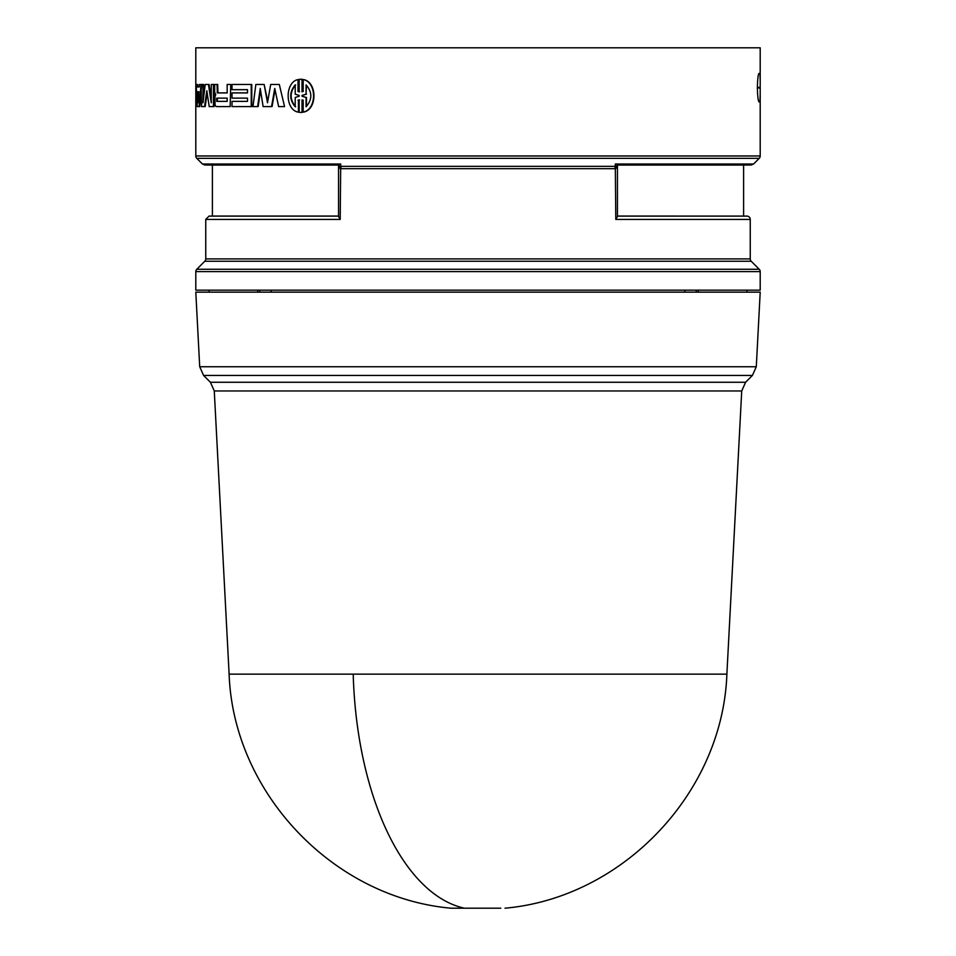 <?xml version="1.0" encoding="UTF-8"?>
<svg xmlns="http://www.w3.org/2000/svg" width="956" height="956" viewBox="0 0 956 956"><rect width="100%" height="100%" fill="white"/><g stroke="black" fill="none" stroke-linecap="round" stroke-linejoin="round"><path stroke-width="1.43" d="M214.275 390.956L229.117 674.147L726.883 674.147L741.725 390.956L214.275 390.956L210.404 382.257L203.58 375.433L752.42 375.433L745.596 382.257L741.725 390.956M229.117 674.147C233.312 792.572 332.927 897.684 450.981 908.2L500.813 908.2M759.231 269.269A3.322 3.322 0 0 1 760.199 271.612L760.199 290.158L195.801 290.158L195.801 271.612A3.322 3.322 0 0 1 196.769 269.269L204.787 261.251A3.322 3.322 0 0 0 205.755 258.909L750.245 258.909A3.322 3.322 0 0 0 751.213 261.251L759.231 269.269L196.769 269.269M750.245 258.909L750.245 219.414A3.322 3.322 0 0 0 746.947 216.092L617.445 216.092M750.245 219.414L615.795 219.414L617.445 216.558L617.445 165.95L615.795 168.567L614.816 168.698L341.184 168.698L340.205 168.567L338.555 165.95L338.555 216.558L340.205 219.414L205.755 219.414L205.755 258.909M340.205 166.404L338.555 165.95L338.555 165.006L340.706 164.026L340.205 219.414M760.199 94.477L760.199 155.983A3.322 3.322 0 0 1 759.231 158.338L196.769 158.338A3.322 3.322 0 0 1 195.801 155.983L195.801 47.8L760.199 47.8L760.199 94.477L759.924 101.933L759.088 101.922L759.924 101.933M199.708 366.745L756.292 366.745L760.199 292.154L195.801 292.154L199.708 366.745L203.58 375.433M209.077 292.154L209.077 290.158M615.795 219.414L615.294 164.026L753.543 164.026L759.231 158.338M340.706 164.026L202.457 164.026L196.769 158.338M212.399 165.065L338.555 165.065L338.555 216.056L212.399 216.056L212.399 165.065L204.775 164.994L288.306 164.994M279.307 84.451L284.553 106.594L279.307 84.451L270.703 84.451L267.501 102.794L264.143 84.451L255.861 84.451L252.958 106.594L258.156 106.594L260.522 90.139M275.017 89.673L272.054 106.594L263.115 106.594L260.247 88.442L257.642 106.594M264.143 84.451L267.74 101.408M217.693 84.451L217.932 92.911L227.169 92.911L217.323 92.911L217.084 84.451L217.693 84.451M230.743 84.451L230.157 106.594L230.743 84.451M216.725 106.594L230.157 106.594M197.844 86.984L199.242 86.984L197.187 86.984L197.044 84.451L197.713 84.451L197.844 86.984M201.585 85.741L199.768 106.594L199.111 106.594L201.047 84.451L201.585 106.594L205.193 106.594L207.141 92.923M232.595 101.372L247.508 101.372L232.009 101.372L232.009 106.594L251.775 106.594L251.775 84.451L232.009 84.451L232.009 89.673L247.508 89.673L232.595 89.673M232.595 92.911L247.508 92.911L232.009 92.911L232.009 98.133L247.508 98.133L232.595 98.133M204.548 106.594L206.819 90.784L209.221 106.594L213.439 106.594L213.439 84.451L211.264 84.451L211.264 102.794L208.444 84.451L209.077 84.451L211.264 98.862M213.439 84.451L214.06 84.451L214.06 106.594L213.439 106.594M208.444 84.451L205.205 84.451L202.995 102.794L202.995 84.451L203.64 84.451L203.64 97.201M303.602 79.575C317.404 82.132 317.38 109.57 303.602 112.103L303.183 112.103C317.022 109.57 316.998 82.097 303.183 79.575L303.602 79.575M302.419 99.974L302.419 112.342L300.793 112.438M299.587 99.902L298.427 100.153L298.427 112.103L298.427 100.153M303.183 79.575L303.183 91.525L302.012 91.776L302.012 79.336L299.168 79.336L299.168 91.776L298.009 91.525L298.009 79.575L298.427 91.525L299.587 91.776M300.793 79.24L302.419 79.336L302.419 91.704M759.088 73.373L759.04 73.373C758.192 73.947 757.618 78.559 757.379 87.211L757.379 88.072C757.618 96.723 758.192 101.336 759.088 101.922L759.088 101.922M759.924 73.361L760.199 80.818M353.206 674.147A249.265 124.985 90 0 0 464.449 908.2L461.019 908.2M696.255 292.154L696.243 290.158M684.843 292.154L684.855 290.158M271.146 290.158L271.157 292.154M259.757 290.158L259.745 292.154M257.714 292.154L257.726 290.158M698.274 290.158L698.286 292.154M341.184 168.698L340.706 166.344L615.294 166.344L614.816 168.698M615.294 164.026L617.445 165.006L617.445 165.95L615.795 166.404M743.601 216.056L743.601 165.065L617.445 165.065L617.445 216.056L746.947 216.092M298.009 100.153L299.168 99.902L299.168 112.342L300.578 112.438L302.012 112.342L302.012 99.902L303.183 100.153L303.183 112.103M298.009 79.575C284.864 82.108 284.888 109.582 298.009 112.103M202.995 84.451L201.585 84.451M251.237 106.594L251.237 84.451M247.508 89.673L247.508 92.911M247.508 98.133L247.508 101.372M201.047 84.451L199.434 84.451L199.242 86.984M197.044 84.451L196.183 84.451L197.271 106.594L199.111 106.594M217.084 84.451L214.694 84.451L214.694 92.362L215.745 94.536L214.957 96.783L215.088 105.041L216.104 106.594M230.157 84.451L227.169 84.451L227.169 92.911M284.099 106.594L278.626 106.594L274.754 88.442L271.564 106.594M736.921 47.8L736.072 47.8M306.063 84.893C312.397 92.182 312.397 99.472 306.063 106.773L306.063 97.476L302.012 96.245L302.012 95.433L306.063 94.202L306.063 84.893M299.168 96.245L295.213 97.476L295.213 106.773C289.214 99.496 289.214 92.206 295.213 84.893L295.213 94.202L299.168 95.433L299.168 96.245M197.45 91.728L198.884 91.728L198.119 102.794L197.45 91.728M227.169 98.133L227.169 101.372L216.737 101.372L216.737 98.133L227.169 98.133L217.359 98.133L217.359 101.372L227.169 101.372M302.012 96.245L306.47 97.476L306.47 106.439M306.063 94.202L306.47 85.239M306.47 94.202L302.012 95.433M302.419 96.245L302.419 95.433M295.631 106.773C289.656 99.496 289.656 92.206 295.631 84.893M198.466 97.751L198.107 91.728L198.884 91.728M210.404 382.257L745.596 382.257M751.213 261.251L204.787 261.251M338.555 216.092L209.053 216.092L205.755 219.414M760.199 271.612L195.801 271.612M760.199 155.983L195.801 155.983M667.694 164.994L751.225 164.994L753.543 164.026M217.084 92.278L217.693 92.278M757.379 87.366L760.199 87.319M760.199 87.976L757.379 87.928M726.883 674.147C722.688 792.572 623.073 897.684 505.019 908.2M756.292 366.745L752.42 375.433M202.457 164.026L204.775 164.994M746.923 292.154L746.923 290.158M338.555 165.006L338.555 165.962M212.399 216.056L209.053 216.092M743.601 165.065L751.225 164.994"/></g></svg>
